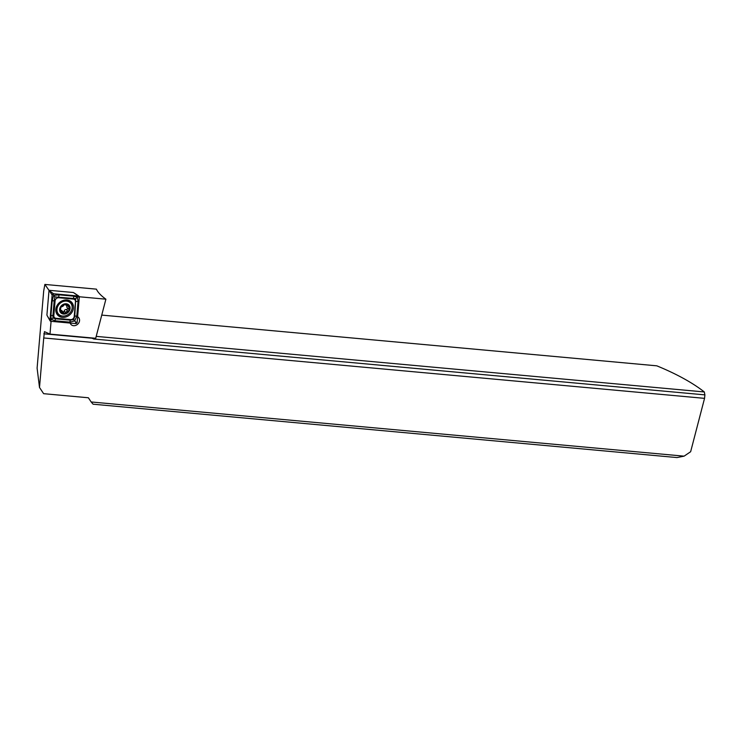 <?xml version="1.0" encoding="UTF-8"?>
<svg xmlns="http://www.w3.org/2000/svg" width="742" height="742" viewBox="0 0 742 742"><rect width="100%" height="100%" fill="white"/><g stroke="black" fill="none" stroke-linecap="round" stroke-linejoin="round"><path stroke-width="1.11" d="M77.632 316.778A5.138 4.331 -42.6 0 1 78.559 317.511A5.138 4.331 -42.6 0 1 79.413 321.407A5.138 4.331 -42.6 0 1 75.73 325.395A5.138 4.331 -42.6 0 1 70.991 324.467A5.138 4.331 -42.6 0 1 70.184 323.067M704.548 398.352L43.732 337.962L39.502 387.472L43.63 393.677L88.372 397.768L91.155 401.969L684.105 456.154L690.644 451.72L704.548 398.352L704.9 394.874L704.297 391.952A124.61 40.671 -165.4 0 0 656.791 365.825L101.747 315.1M684.105 456.154L677.01 457.564L93.093 404.204L91.155 401.969M39.502 387.472L37.1 368.134L43.695 290.994L44.872 284.436L49.556 291.142M43.732 337.962L44.455 331.646L49.983 334.113L51.077 321.323M93.715 338.102L93.807 339.02L704.9 394.874M93.807 339.02L92.082 338.222L43.815 333.807M49.983 334.113L95.709 338.287L105.893 299.193C100.931 295.613 97.768 292.265 96.404 289.148L44.872 284.436M105.893 299.193L79.292 296.763M96.21 336.376L704.297 391.952M69.108 310.527A5.222 4.396 137.4 0 0 69.089 305.908A5.222 4.396 137.4 0 0 64.897 304.201L63.033 306.158L60.603 307.346A5.222 4.396 137.4 0 0 60.547 311.825L60.723 312.085A5.222 4.396 137.4 0 0 64.637 313.68L64.99 313.634A5.222 4.396 137.4 0 0 67.253 312.651A5.222 4.396 137.4 0 0 68.978 310.759L68.839 309.46L67.132 307.633A1.827 1.54 137.4 0 0 67.299 307.782M64.99 313.634L66.492 311.51L68.978 310.759M67.513 308.051A1.048 0.881 -42.6 0 1 66.335 309.525A1.827 1.54 137.4 0 0 64.183 311.065A1.048 0.881 -42.6 0 1 63.07 311.955M68.941 309.553L69.015 305.806M60.807 302.764A8.181 6.901 137.4 0 0 57.913 313.328A8.181 6.901 137.4 0 0 58.525 314.126A8.181 6.901 137.4 0 0 68.292 314.413A8.181 6.901 137.4 0 0 71.186 303.849A8.181 6.901 137.4 0 0 70.573 303.051A8.181 6.901 137.4 0 0 60.807 302.764M69.414 305.676A5.611 4.73 137.4 0 0 62.291 304.934A5.611 4.73 137.4 0 0 60.306 312.178A5.611 4.73 137.4 0 0 67.429 312.929A5.611 4.73 137.4 0 0 69.414 305.676M70.573 303.051L69.748 302.161A8.181 6.901 137.4 0 0 63.469 300.343M60.603 310.991L61.697 312.178L60.547 311.825L60.584 308.069M69.089 305.908L64.897 304.201A5.222 4.396 137.4 0 0 60.733 307.123M61.697 312.178L64.637 313.68L61.976 310.768A1.827 1.54 137.4 0 0 61.02 310.332M60.603 307.346L60.788 308.32L60.603 307.346M65.064 304.183L66.075 305.287L64.897 304.201M56.373 306.984A8.181 6.901 137.4 0 0 57.709 313.226L58.525 314.126M67.049 305.723A1.827 1.54 137.4 0 0 67.132 307.633M66.91 299.981A9.498 8.014 137.4 0 0 57.264 305.138A9.498 8.014 137.4 0 0 57.653 315.1A9.498 8.014 137.4 0 0 62.384 317.363A9.498 8.014 137.4 0 0 72.03 312.197A9.498 8.014 137.4 0 0 71.64 302.244A9.498 8.014 137.4 0 0 66.91 299.981M53.823 315.665A3.116 2.625 137.4 0 0 55.965 318.272L70.573 319.607A3.116 2.625 137.4 0 0 74.2 316.509L75.471 301.679A3.116 2.625 137.4 0 0 73.328 299.072L58.72 297.737A3.116 2.625 137.4 0 0 55.093 300.825L53.823 315.665L52.932 315.545L52.942 318.04L55.622 318.81L55.965 318.272M52.942 318.04L51.244 319.375L50.91 315.712L52.181 300.881L53.582 295.659L54.667 296.624L53.925 295.362L59.267 294.852L73.866 296.188L77.335 297.18L78.058 301.271L76.788 316.101L74.812 320.692L73.718 319.728L74.46 320.989L69.702 322.13L55.103 320.804L51.244 319.375L49.983 320.256A1.243 1.048 137.4 0 0 50.846 321.305L75.703 323.577A1.243 1.048 137.4 0 0 77.149 322.334L79.311 297.078A1.243 1.048 137.4 0 0 78.448 296.039L53.6 293.767A1.243 1.048 137.4 0 0 52.144 295.001L49.983 320.256L47.451 316.148L50.104 320.841M55.103 320.804A2.18 0.927 -84.8 0 1 55.622 318.81L70.221 320.136L73.597 319.57L74.766 316.277L75.749 298.636L78.448 296.039L73.384 292.515L49.028 290.289L52.144 295.001L53.6 293.767L49.612 290.892M49.028 290.289L46.913 315.044L47.451 316.148M53.925 295.362L53.034 294.62M74.784 321.017L75.73 322.149L77.149 322.334M75.749 298.636L54.917 296.921L54.203 300.714L55.093 300.825M64.183 311.065L65.723 312.744M67.615 305.685L68.867 307.049M66.335 309.525L67.884 311.204M65.333 304.22L65.797 304.73M71.631 304.693A9.173 7.735 137.4 0 0 69.98 300.918M57.051 314.348A9.498 8.014 137.4 0 0 61.076 315.944A9.498 8.014 137.4 0 0 61.948 315.981M56.475 313.328A9.173 7.735 137.4 0 0 59.981 315.276M72.141 306.743A9.498 8.014 137.4 0 0 70.944 301.577M77.891 296.893L79.311 297.078M50.873 319.876L50.846 321.305M75.73 322.149L75.703 323.577M52.181 300.881L54.203 300.714L52.932 315.545A2.18 0.863 -175.1 0 0 50.91 315.712M59.267 294.852A2.18 0.927 -84.8 0 0 58.748 296.846L58.72 297.737M73.866 296.188L73.328 299.072M78.058 301.271L75.471 301.679M76.788 316.101A2.18 0.863 -175.1 0 0 74.766 316.277L74.2 316.509M69.702 322.13L70.573 319.607M65.5 299.963L66.057 300.26M74.469 293.164L78.921 296.197M55.9 308.793L56.114 309.312"/></g></svg>
